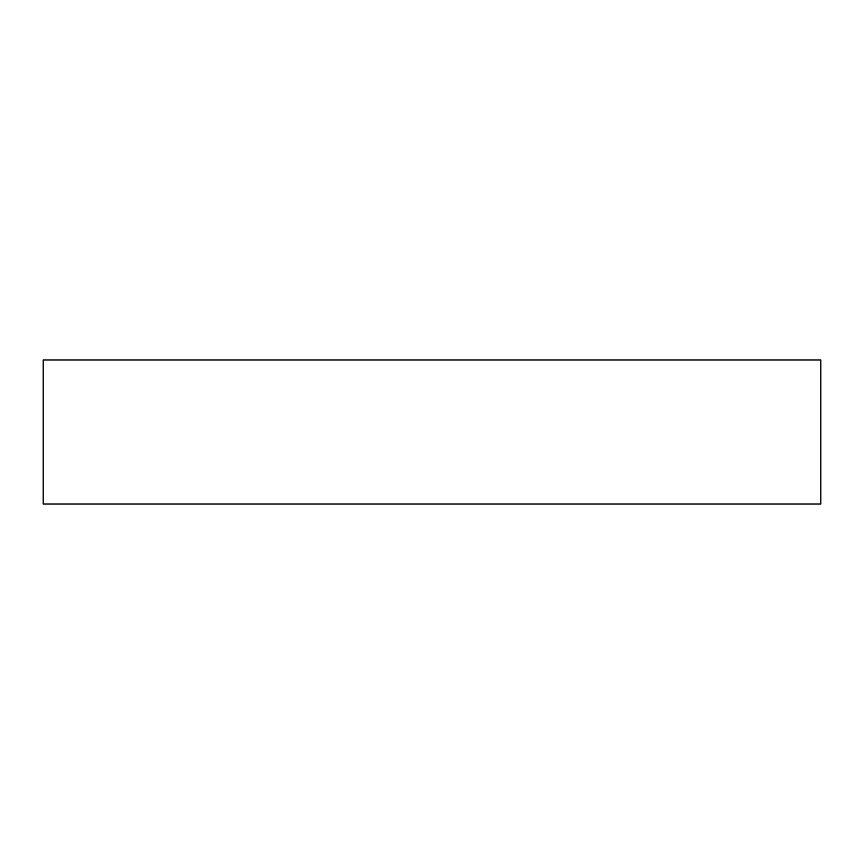<?xml version="1.0" encoding="UTF-8"?>
<svg xmlns="http://www.w3.org/2000/svg" width="864" height="864" viewBox="0 0 864 864"><rect width="100%" height="100%" fill="white"/><g stroke="black" fill="none" stroke-linecap="round" stroke-linejoin="round"><path stroke-width="1.3" d="M43.2 359.996L43.2 504.004L43.2 359.996L820.8 359.996L820.8 504.004L820.8 359.996L43.2 359.996M820.8 504.004L43.2 504.004L820.8 504.004"/></g></svg>
